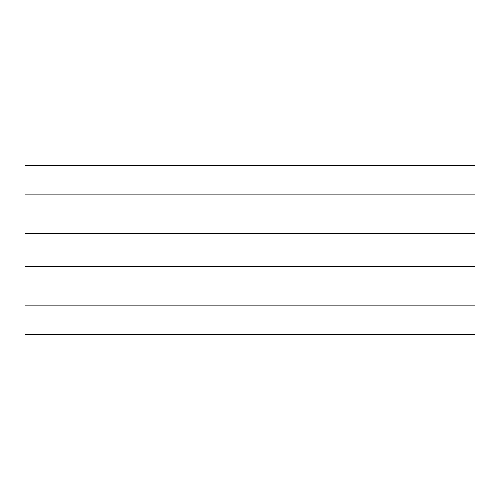 <?xml version="1.0" encoding="UTF-8"?>
<svg xmlns="http://www.w3.org/2000/svg" width="500" height="500" viewBox="0 0 500 500"><rect width="100%" height="100%" fill="white"/><g stroke="black" fill="none" stroke-linecap="round" stroke-linejoin="round"><path stroke-width="0.75" d="M475 233.575L25 233.575L25 165.625L475 165.625L475 334.375L25 334.375L25 266.425L475 266.425M25 233.575L25 266.425M25 194.875L475 194.875M475 305.125L25 305.125M475 317.5L475 182.5M25 182.5L25 311.875"/></g></svg>
